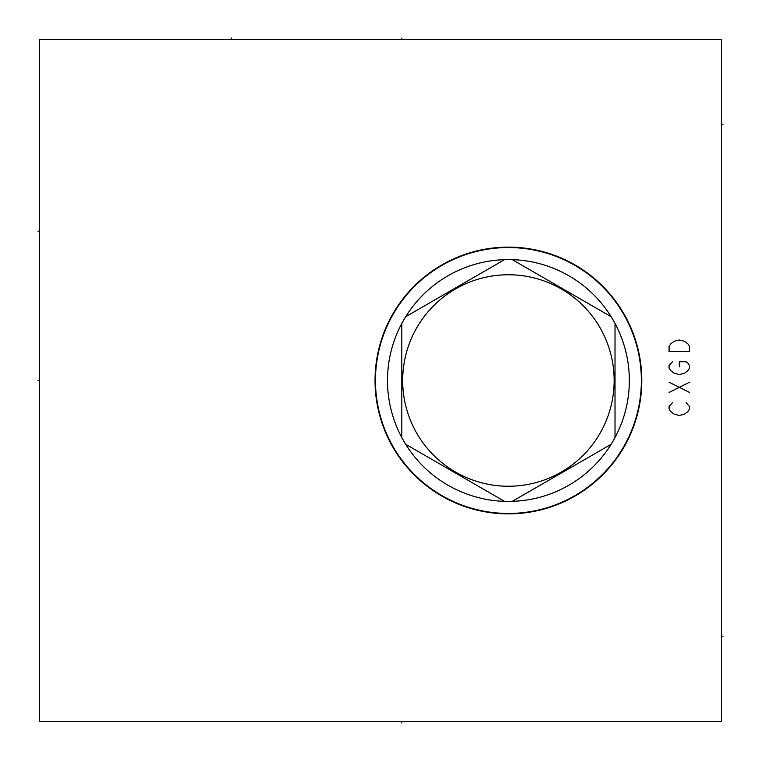 <?xml version="1.0" encoding="UTF-8"?>
<svg xmlns="http://www.w3.org/2000/svg" width="761" height="761" viewBox="0 0 761 761"><rect width="100%" height="100%" fill="white"/><g stroke="black" fill="none" stroke-linecap="round" stroke-linejoin="round"><path stroke-width="1.14" d="M721.609 39.391L39.391 39.391L39.391 721.609L721.609 721.609L721.609 39.391M375.04 380.5A133.375 133.375 0 0 1 508.415 247.125A133.375 133.375 0 0 1 641.789 380.5A133.375 133.375 0 0 1 508.415 513.875A133.375 133.375 0 0 1 375.04 380.5M508.415 247.553A132.947 132.947 0 0 0 375.468 380.5A132.947 132.947 0 0 0 508.415 513.447A132.947 132.947 0 0 0 641.361 380.5A132.947 132.947 0 0 0 508.415 247.553M611.15 316.728A120.923 120.923 0 0 0 504.553 259.644L405.68 316.728A120.923 120.923 0 0 0 401.818 323.415L401.818 437.585A120.923 120.923 0 0 0 405.68 444.272L504.553 501.356A120.923 120.923 0 0 0 611.15 316.728L512.277 259.644M512.277 501.356L611.15 444.272M508.415 274.759A105.741 105.741 0 0 0 402.674 380.5A105.741 105.741 0 0 0 508.415 486.241A105.741 105.741 0 0 0 614.156 380.5A105.741 105.741 0 0 0 508.415 274.759M405.68 444.272A120.923 120.923 0 0 0 504.553 501.356M401.818 323.415A120.923 120.923 0 0 0 401.818 437.585M504.553 259.644A120.923 120.923 0 0 0 405.68 316.728M615.012 437.585L615.012 323.415M231.268 38.05L231.268 39.391L231.268 38.05M401.818 38.05L401.818 39.391L401.818 38.05M39.391 380.5L38.05 380.5L39.391 380.5M39.391 231.268L38.05 231.268L39.391 231.268M721.609 124.671L722.95 124.671M721.609 636.329L722.95 636.329M401.818 721.609L401.818 722.95L401.818 721.609M672.486 402.674L669.071 406.507L669.071 409.066L670.783 411.625L674.189 414.184L679.307 415.468L684.424 414.184L687.839 411.625L689.542 409.066L689.542 406.507L686.127 402.674M669.071 392.438L689.542 382.203M689.542 392.438L669.071 382.203M672.486 361.741L669.071 365.575L669.071 368.134L670.783 370.693L674.189 373.251L679.307 374.526L684.424 373.251L687.839 370.693L689.542 368.134L689.542 365.575L687.839 363.016L686.127 361.741L679.307 361.741L679.307 366.859M669.071 351.506L689.542 351.506L689.542 346.388L687.839 343.829L684.424 341.27L679.307 339.996L674.189 341.27L670.783 343.829L669.071 346.388L669.071 351.506"/></g></svg>

